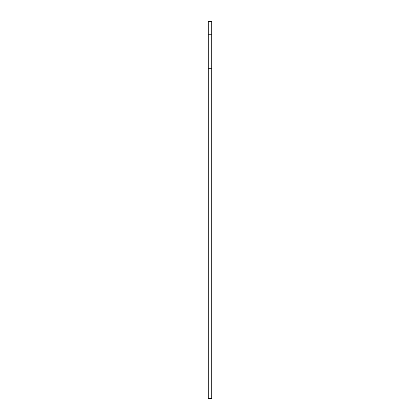 <?xml version="1.0" encoding="UTF-8"?>
<svg xmlns="http://www.w3.org/2000/svg" width="420" height="420" viewBox="0 0 420 420"><rect width="100%" height="100%" fill="white"/><g stroke="black" fill="none" stroke-linecap="round" stroke-linejoin="round"><path stroke-width="0.63" d="M208.278 34.787L211.722 34.787L211.722 21.714L208.278 21.714L208.278 34.787L211.722 34.787L211.722 68.25L208.278 68.25L208.278 34.787M211.118 68.25L208.278 68.25L208.278 398.501L211.722 398.501L211.722 68.25L211.118 68.25M211.722 398.501L211.223 399L208.777 399L208.278 398.501M210 34.787L210 21L208.278 21.714M210 21L211.722 21.714"/></g></svg>
